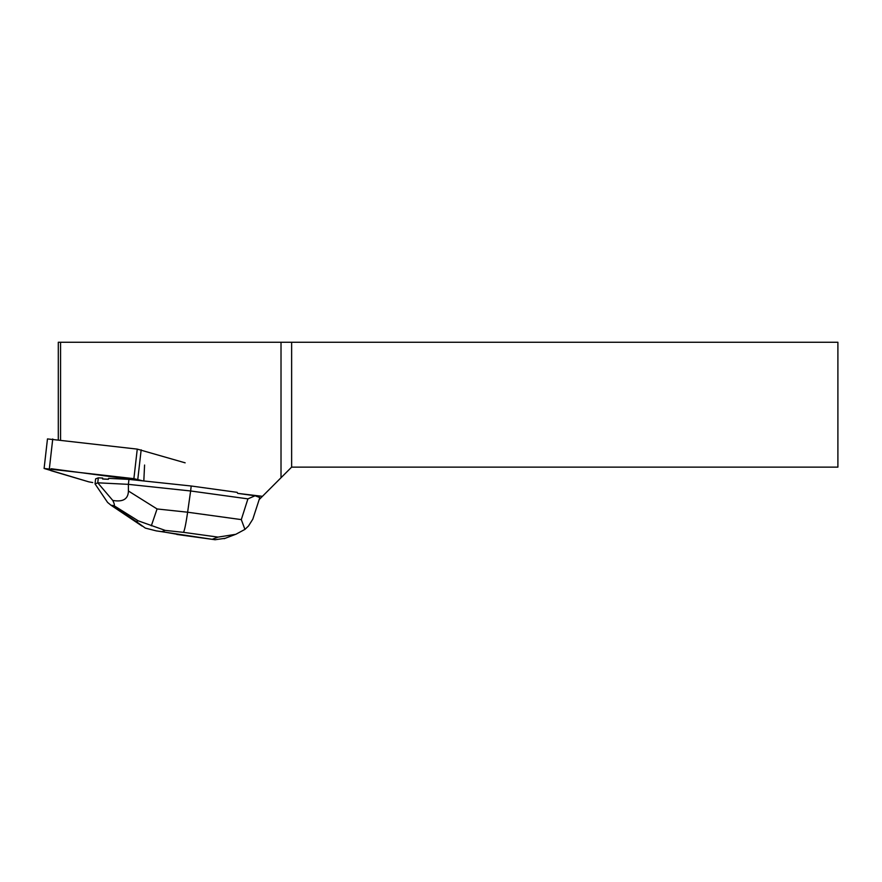 <?xml version="1.0" encoding="UTF-8"?>
<svg xmlns="http://www.w3.org/2000/svg" width="882" height="882" viewBox="0 0 882 882"><rect width="100%" height="100%" fill="white"/><g stroke="black" fill="none" stroke-linecap="round" stroke-linejoin="round"><path stroke-width="1.32" d="M44.1 468.463L88.795 481.848L50.88 470.635L51.244 468.739L142.884 480.866L133.888 478.661L44.1 468.463L47.474 438.916L137.261 449.114L185.143 462.83M92.709 482.553L88.784 481.848L92.709 482.553M144.571 465.046L143.821 480.966M128.948 479.389L108.508 478.353L108.398 479.29A16.207 1.775 -173.5 0 0 102.566 478.992L102.676 478.066L98.31 477.846L95.62 478.871L95.047 483.898L107.571 502.398L110.989 505.232L113.976 505.651C114.737 505.342 114.329 503.6 112.753 500.425L97.748 482.807L128.386 484.35L128.948 479.389L191.196 486.004L237.159 492.343L237.666 493.358L262.428 496.334L281.016 477.746L281.016 342.26L58.3 342.26L58.3 439.633M102.566 478.992L108.398 479.29M60.56 439.909L60.56 342.26M259.198 499.565L262.428 496.334M237.666 493.358L255.107 495.761L247.919 498.87L241.304 519.608L187.623 512.21C185.926 523.787 184.547 530.501 183.467 532.342L218.008 537.105L235.781 534.316L244.931 529.398L241.304 519.608M244.931 529.398L248.481 526.025L252.803 519.178L259.826 497.569L255.107 495.761M281.016 477.746L291.633 467.129L837.9 467.129L837.9 342.26L281.016 342.26M291.633 342.26L291.633 467.129M247.919 498.87L190.633 490.976L191.196 486.004M128.408 490.998L128.386 484.35L190.633 490.976L187.623 512.21L157.073 508.958L128.408 490.998C128.21 499.08 122.995 502.222 112.753 500.425M97.748 482.807L98.31 477.846M97.726 482.884L95.047 483.898M225.23 538.285L215.076 539.74L156.323 530.887L161.924 531.648L165.199 530.402L138.198 520.821L136.269 521.56L145.332 528.097L156.323 530.898M157.073 508.958L151.318 525.815M141.164 449.82L137.79 479.367M52.744 438.971L49.381 468.518M133.888 478.661L137.261 449.114M177.966 534.426L161.924 531.648M218.008 537.105L212.507 539.189M165.199 530.402L183.467 532.342M136.269 521.56L113.083 506.003M113.976 505.651L138.198 520.821M235.77 534.283L224.16 538.693M215.076 539.729L176.863 534.459M110.989 505.232L142.057 526.069"/></g></svg>
